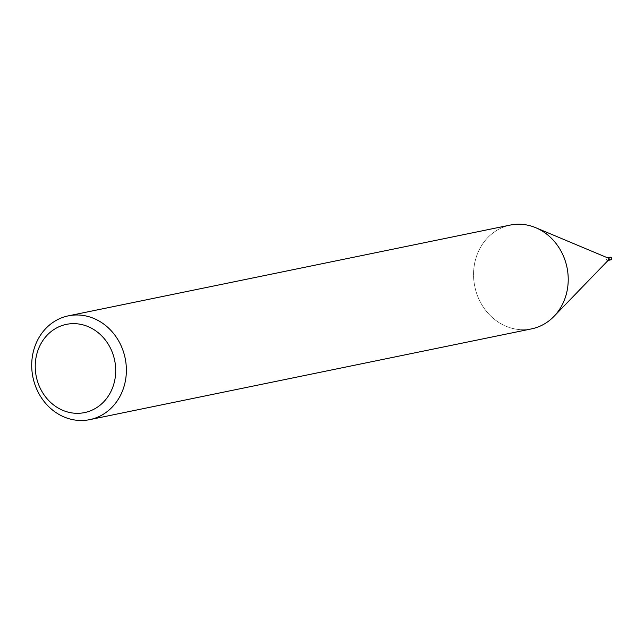 <?xml version="1.0" encoding="UTF-8"?>
<svg xmlns="http://www.w3.org/2000/svg" width="644" height="644" viewBox="0 0 644 644"><rect width="100%" height="100%" fill="white"/><g stroke="black" fill="none" stroke-linecap="round" stroke-linejoin="round"><path stroke-width="0.48" stroke-dasharray="3.22 2.42" d="M608.339 260.168A1.32 1.175 78.4 0 1 606.342 258.928A1.32 1.175 78.4 0 1 607.88 257.954M610.399 259.943A1.32 1.175 78.4 0 1 609.86 257.35M554.186 316.172L553.945 316.413A52.985 47.084 78.4 0 1 499.406 322.821A52.985 47.084 78.4 0 1 474.048 266.954A52.985 47.084 78.4 0 1 510.225 225.078M531.558 328.875A52.985 47.084 78.4 0 1 474.048 266.954A52.985 47.084 78.4 0 1 535.719 227.702A52.985 47.084 78.4 0 1 567.734 286.999M610.343 259.951A1.328 1.175 78.4 0 1 609.812 257.358M610.568 259.886A1.328 1.175 78.4 0 1 610.045 257.326"/><path stroke-width="0.97" d="M536.041 227.831L607.88 257.954A1.32 1.175 78.4 0 1 608.339 260.168L554.186 316.172M609.812 257.358A1.328 1.175 78.4 0 1 611.301 258.896A1.32 1.175 78.4 0 1 610.343 259.951M68.385 315.842A52.985 47.084 78.4 0 1 125.886 377.77A52.985 47.084 78.4 0 1 89.709 419.647A52.985 47.084 78.4 0 1 32.2 357.718A52.985 47.084 78.4 0 1 68.385 315.842L510.225 225.078A52.985 47.084 78.4 0 1 567.734 286.999A52.985 47.084 78.4 0 1 553.945 316.413M567.734 286.999A52.985 47.084 78.4 0 1 531.558 328.875L89.709 419.647M115.292 377.006A45.04 40.025 78.4 0 1 69.673 412.506A45.04 40.025 78.4 0 1 35.653 359.956A45.04 40.025 78.4 0 1 81.273 324.455A45.04 40.025 78.4 0 1 115.292 377.006M610.045 257.326A1.328 1.175 78.4 0 1 610.222 257.27L609.86 257.342A1.328 1.175 78.4 0 1 610.399 259.943L608.097 260.409M610.399 259.943L610.754 259.87A1.328 1.328 0 0 0 611.8 258.743A1.328 1.328 0 0 0 610.222 257.27A1.328 1.175 78.4 0 1 610.754 259.87A1.328 1.175 78.4 0 1 610.568 259.886M609.86 257.35L607.566 257.817"/></g></svg>
